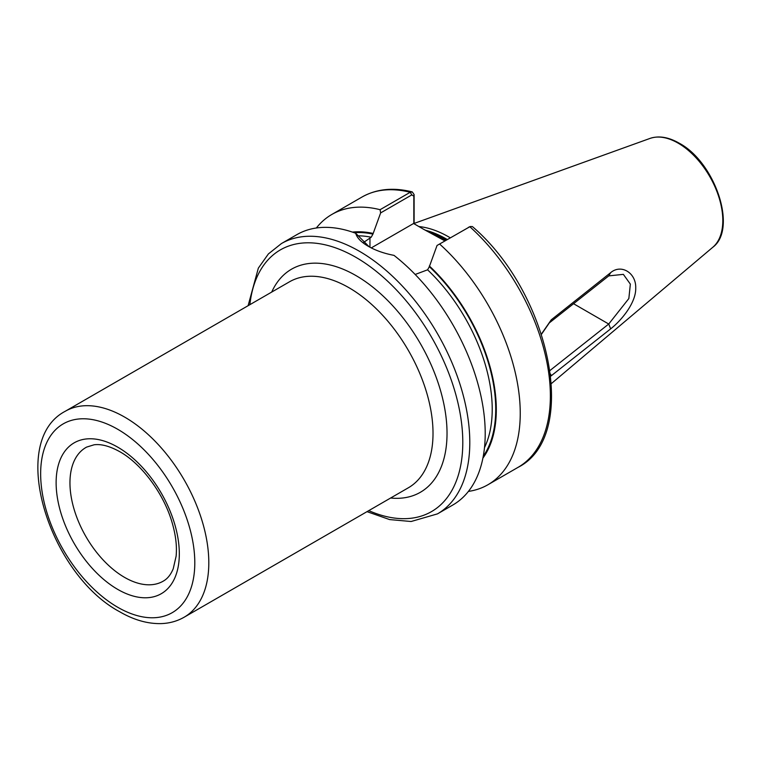 <?xml version="1.0" encoding="UTF-8"?>
<svg xmlns="http://www.w3.org/2000/svg" width="761" height="761" viewBox="0 0 761 761"><rect width="100%" height="100%" fill="white"/><g stroke="black" fill="none" stroke-linecap="round" stroke-linejoin="round"><path stroke-width="1.14" d="M444.938 240.914L423.639 229.299L445.623 240.514M450.284 237.822A110.469 63.781 -120 0 0 448.781 236.937A110.469 63.781 -120 0 0 418.883 226.55M541.432 334.022L551.268 319.81L610.655 272.666C621.1 263.725 636.177 272.78 635.73 287.934C636.167 302.916 621.157 320.657 610.655 328.857L550.812 376.115M281.418 243.568A156.062 90.102 -120 0 1 359.449 251.292A156.062 90.102 -120 0 1 461.394 388.814A156.062 90.102 -120 0 1 437.48 513.875L452.89 504.971A156.062 90.102 -120 0 0 480.096 392.238A156.062 90.102 -120 0 0 393.989 255.363C384.039 253.461 375.449 250.417 368.2 246.241L368.2 246.241C361.095 242.122 356.938 237.793 355.729 233.275A156.062 90.102 -120 0 0 296.828 234.664L281.418 243.568L268.395 253.927L258.35 268.11L248.096 305.703M363.377 242.588L371.178 237.242L372.938 234.112L380.643 212.909L380.081 209.694L410.208 192.295L412.272 191.915L414.117 194.578L414.117 223.801M437.042 245.47L469.832 226.73A156.062 90.102 -120 0 1 518.051 467.349C580.263 436.12 550.336 293.147 472.41 226.578L470.203 226.531L437.042 245.47L429.337 266.673L427.587 269.813L415.164 274.474M468.415 491.406A156.062 90.102 -120 0 0 487.925 484.747A156.062 90.102 -120 0 0 439.706 244.119M482.902 458.103A134.611 77.717 -120 0 0 429.337 265.96M355.729 233.275L369.114 246.745M380.081 209.694A156.062 90.102 -120 0 0 331.863 214.44A156.062 90.102 -120 0 0 316.338 228.005M372.938 233.399A134.611 77.717 -120 0 0 352.419 232.105M413.822 223.629L413.822 196.148L411.815 194.902L380.643 212.909M423.639 229.299L413.575 223.487L371.282 247.896M414.117 194.578L413.822 196.148M550.089 370.417L608.733 324.024L628.843 298.55L630.355 284.129L623.364 274.36L608.733 275.891L549.318 322.892L541.509 334.25M551.268 375.763L550.574 374.089M573.585 303.734L608.733 324.024L610.655 328.857M608.733 275.891L610.655 272.666M551.268 319.81L549.318 322.892M117.727 447.154A87.106 50.293 60 0 1 179.32 553.837A87.106 50.293 60 0 1 117.727 589.394A87.106 50.293 60 0 1 56.124 482.712A87.106 50.293 60 0 1 117.727 447.154M124.547 577.371A77.203 44.576 -120 0 0 163.853 580.776C167.734 578.465 170.864 574.46 173.232 568.743L176.105 556.253C177.094 546.217 175.734 534.926 172.043 522.369C163.72 493.499 141.46 463.772 119.772 451.692C109.736 446.127 101.175 443.834 94.088 444.795L86.659 447.078A77.203 44.576 -120 0 0 73.922 508.69A77.203 44.576 -120 0 0 124.547 577.371M271.715 292.072A128.809 74.369 60 0 1 355.939 275.568A128.809 74.369 60 0 1 445.299 411.92A128.809 74.369 60 0 1 390.621 498.017M184.181 617.2L408.391 487.763A118.906 68.652 -120 0 0 426.617 392.476A118.906 68.652 -120 0 0 348.938 287.696A118.906 68.652 -120 0 0 289.484 281.808L65.275 411.254A118.906 68.652 60 0 1 124.728 417.142A118.906 68.652 60 0 1 202.407 521.922A118.906 68.652 60 0 1 184.181 617.2C177.227 621.176 169.589 623.307 161.246 623.601C147.72 623.925 133.888 619.996 119.772 611.806C49.227 574.26 7.087 441.713 65.275 411.254M117.727 607.268A108.994 62.925 -120 0 0 194.797 562.769A108.994 62.925 -120 0 0 117.727 429.28A108.994 62.925 -120 0 0 40.647 473.78A108.994 62.925 -120 0 0 117.727 607.268M368.771 510.631A151.106 87.239 -120 0 0 462.602 434.892A151.106 87.239 -120 0 0 355.939 257.361A151.106 87.239 -120 0 0 249.865 304.685M446.441 240.048A109.479 63.211 -120 0 0 445.623 239.572A109.479 63.211 -120 0 0 429.756 232.305M446.697 239.896A109.479 63.211 -120 0 0 445.889 239.42A109.479 63.211 -120 0 0 428.082 231.534M447.316 239.534A109.584 63.268 -120 0 0 446.431 239.021A109.584 63.268 -120 0 0 425.332 230.222M649.989 138.426C658.779 135.487 668.491 137.066 679.126 143.144C714.988 162.026 737.78 228.928 712.819 247.249A63.163 36.471 -120 0 0 718.47 195.834A63.163 36.471 -120 0 0 678.146 143.144A63.163 36.471 -120 0 0 649.989 138.426L414.117 223.439M483.264 456.248A133.765 77.232 -120 0 0 429.337 266.673M484.5 447.601A131.292 75.805 -120 0 0 427.587 269.813M411.815 194.902L410.208 192.295A156.062 90.102 -120 0 0 361.989 197.042C376.533 188.88 393.294 187.168 412.272 191.915M372.938 234.112A133.765 77.232 -120 0 0 354.217 232.723M371.178 237.242A131.292 75.805 -120 0 0 358.631 235.815M369.96 237.955L369.96 247.211M437.48 513.875L411.121 521.504L389.594 519.573L367.002 511.649M712.819 247.249L551.468 383.496M518.051 467.349L487.925 484.747M361.989 197.042L331.863 214.44M470.203 226.531L468.405 227.368"/></g></svg>
